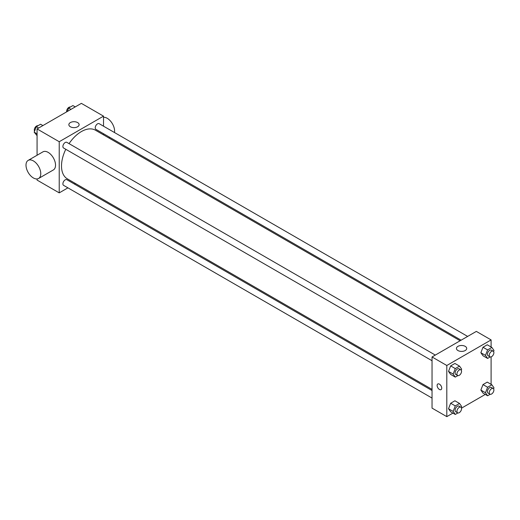 <?xml version="1.0" encoding="UTF-8"?>
<svg xmlns="http://www.w3.org/2000/svg" width="520" height="520" viewBox="0 0 520 520"><rect width="100%" height="100%" fill="white"/><g stroke="black" fill="none" stroke-linecap="round" stroke-linejoin="round"><path stroke-width="0.78" d="M67.918 187.85L59.221 192.868L37.076 180.083L37.076 178.939M37.076 155.24L37.076 128.934L81.367 103.363L103.519 116.148L103.519 126.191M75.433 183.508L74.445 184.08M65.793 149.279A28.087 16.218 120 0 0 61.509 165.971A28.087 16.218 120 0 0 67.327 178.828L432.042 389.396M460.129 340.75L95.413 130.189A28.087 16.218 120 0 0 69.056 143.631M103.519 133.725L103.519 134.862M59.221 192.868L59.221 141.72L103.519 116.148M467.643 336.414L99.171 123.682A3.263 1.885 120 0 0 96.655 124.553A3.263 1.885 120 0 0 95.231 127.835A3.263 1.885 120 0 0 95.908 129.331L461.116 340.184M432.042 390.54L66.833 179.686A3.263 1.885 120 0 0 64.318 180.557A3.263 1.885 120 0 0 62.894 183.846A3.263 1.885 120 0 0 63.57 185.334L432.042 398.073M432.042 360.737L63.57 147.999A3.263 1.885 -60 0 1 63.57 144.228A3.263 1.885 -60 0 1 66.833 142.35L435.305 355.082M59.221 141.72L37.076 128.934M70.356 126.77A5.135 2.964 180 0 1 68.855 124.67A5.135 2.964 180 0 1 73.99 121.706A5.135 2.964 180 0 1 79.118 124.67A5.135 2.964 180 0 1 75.953 127.406A5.135 2.964 180 0 1 70.356 126.77M28.165 160.388L42.926 151.859A10.439 6.026 60 0 1 50.973 154.655A10.439 6.026 60 0 1 55.53 165.165A10.439 6.026 60 0 1 53.365 169.942L38.604 178.471A10.439 6.026 60 0 1 28.165 172.439A10.439 6.026 60 0 1 28.165 160.388A10.439 6.026 60 0 1 36.205 163.183A10.439 6.026 60 0 1 40.768 173.686A10.439 6.026 60 0 1 38.604 178.471M114.472 132.516A10.439 6.026 -120 0 0 111.456 122.284A10.439 6.026 -120 0 0 103.519 117.292M452.946 413.094L446.81 416.637L432.042 408.115L432.042 356.967L476.34 331.396L491.101 339.918L491.101 347.003M485.284 394.426L461.507 408.154M482.996 355.771L480.863 352.736L482.996 347.243L487.253 344.779L482.996 347.243L480.863 352.736L482.996 355.771L487.604 358.429L485.478 355.401L487.604 349.908L491.868 347.445L494 350.48L493.591 351.533M450.658 411.775L448.526 408.746L450.658 403.254L454.922 400.79L450.658 403.254L448.526 408.746L450.658 411.775L455.273 414.44L453.141 411.404L455.273 405.912L459.531 403.455L461.663 406.484L461.253 407.537M491.101 356.889L491.101 384.345M446.81 416.637L446.81 365.488L491.101 339.918M482.996 393.107L480.863 390.072L482.996 384.579L487.253 382.122L482.996 384.579L480.863 390.072L482.996 393.107L487.604 395.772L485.478 392.737L487.604 387.244L491.868 384.787L494 387.816L493.591 388.869M450.658 374.439L448.526 371.404L450.658 365.911L454.922 363.454L450.658 365.911L448.526 371.404L450.658 374.439L455.273 377.104L453.141 374.069L455.273 368.576L459.531 366.113L461.663 369.148L461.253 370.201M446.81 365.488L432.042 356.967M457.945 350.538A5.135 2.964 180 0 1 456.443 348.446A5.135 2.964 180 0 1 461.572 345.481A5.135 2.964 180 0 1 466.707 348.446A5.135 2.964 180 0 1 463.535 351.182A5.135 2.964 180 0 1 457.945 350.538M441.734 388.135A3.263 1.885 60 0 1 441.058 389.63A3.263 1.885 60 0 1 437.794 387.745A3.263 1.885 60 0 1 437.794 383.981A3.263 1.885 60 0 1 440.31 384.852A3.263 1.885 60 0 1 441.734 388.135M441.058 389.63A3.263 1.885 60 0 1 437.794 387.745A3.263 1.885 60 0 1 437.794 383.975M457.866 375.603L455.273 377.104M460.876 369.85L459.03 368.784A3.263 1.885 120 0 0 456.521 369.655A3.263 1.885 120 0 0 455.098 372.938A3.263 1.885 120 0 0 455.774 374.433L457.613 375.499A3.263 1.885 120 0 0 460.876 373.613A3.263 1.885 120 0 0 460.876 369.85A3.263 1.885 120 0 0 458.367 370.721A3.263 1.885 120 0 0 456.944 374.004A3.263 1.885 120 0 0 457.613 375.499M453.141 374.069L448.526 371.404M455.273 368.576L450.658 365.911M459.531 366.113L454.922 363.454M490.197 356.935L487.604 358.429M493.214 351.182L491.368 350.116A3.263 1.885 120 0 0 488.852 350.987A3.263 1.885 120 0 0 487.428 354.269A3.263 1.885 120 0 0 488.104 355.765L489.95 356.831A3.263 1.885 120 0 0 493.214 354.946A3.263 1.885 120 0 0 493.214 351.182A3.263 1.885 120 0 0 490.698 352.053A3.263 1.885 120 0 0 489.275 355.335A3.263 1.885 120 0 0 489.95 356.831M485.478 355.401L480.863 352.736M487.604 349.908L482.996 347.243M491.868 347.445L487.253 344.779M457.866 412.945L455.273 414.44M460.876 407.186L459.03 406.12A3.263 1.885 120 0 0 456.521 406.998A3.263 1.885 120 0 0 455.098 410.28A3.263 1.885 120 0 0 455.774 411.775L457.613 412.834A3.263 1.885 120 0 0 460.876 410.956A3.263 1.885 120 0 0 460.876 407.186A3.263 1.885 120 0 0 458.367 408.063A3.263 1.885 120 0 0 456.944 411.346A3.263 1.885 120 0 0 457.613 412.834M453.141 411.404L448.526 408.746M455.273 405.912L450.658 403.254M459.531 403.455L454.922 400.79M490.197 394.271L487.604 395.772M493.214 388.518L491.368 387.452A3.263 1.885 120 0 0 488.852 388.323A3.263 1.885 120 0 0 487.428 391.612A3.263 1.885 120 0 0 488.104 393.101L489.95 394.166A3.263 1.885 120 0 0 493.214 392.288A3.263 1.885 120 0 0 493.214 388.518A3.263 1.885 120 0 0 490.698 389.389A3.263 1.885 120 0 0 489.275 392.678A3.263 1.885 120 0 0 489.95 394.166M485.478 392.737L480.863 390.072M487.604 387.244L482.996 384.579M491.868 384.787L487.253 382.122M37.076 135.655L34.177 132.184L36.309 126.692L40.573 124.228L42.893 125.574M37.076 133.855L34.177 132.184M38.636 128.031L36.309 126.692M37.98 125.73A3.263 1.885 120 0 0 35.562 126.867A3.263 1.885 120 0 0 34.288 129.987A3.263 1.885 120 0 0 34.587 131.131M67.301 111.481L68.647 108.023L72.904 105.56L75.231 106.906M70.967 109.362L68.647 108.023M70.317 107.055A3.263 1.885 120 0 0 67.899 108.199A3.263 1.885 120 0 0 66.625 111.319A3.263 1.885 120 0 0 66.671 111.846M108.823 137.93L109.811 137.358"/></g></svg>
